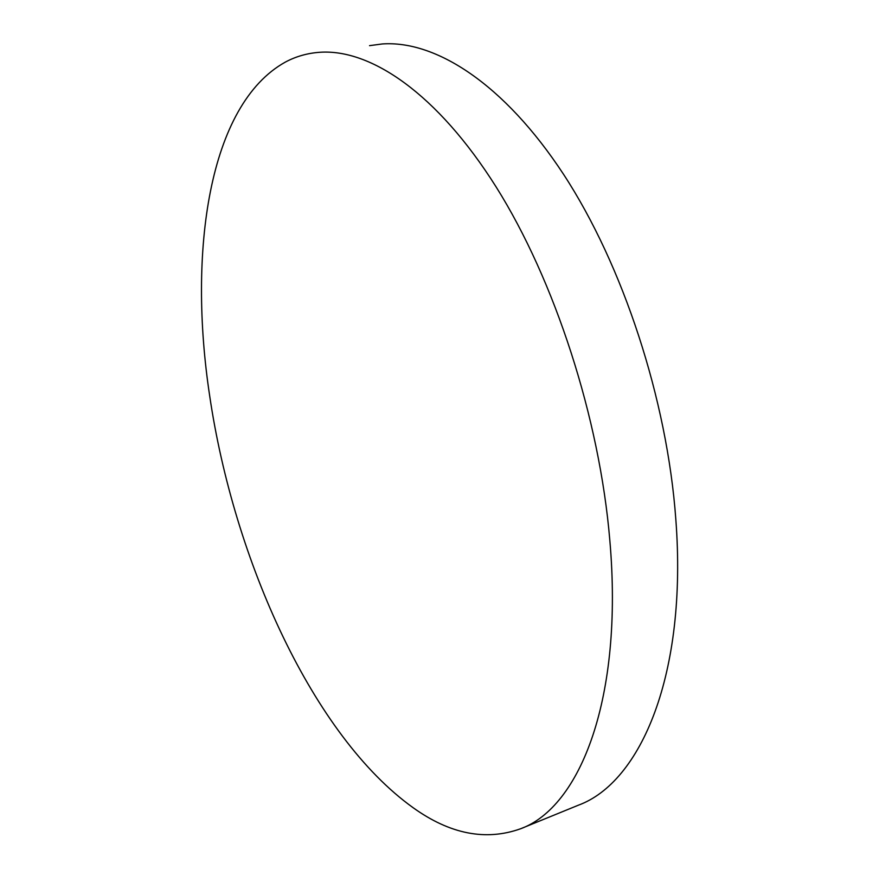 <?xml version="1.0" encoding="UTF-8"?>
<svg xmlns="http://www.w3.org/2000/svg" width="879" height="879" viewBox="0 0 879 879"><rect width="100%" height="100%" fill="white"/><g stroke="black" fill="none" stroke-linecap="round" stroke-linejoin="round"><path stroke-width="1.32" d="M520.566 828.776C580.14 807.197 623.629 698.398 609.828 540.365C599.599 418.019 554.737 280.17 496.108 186.908C437.281 93.57 370.883 48.938 320.143 52.257C307.628 53.103 296.025 56.377 285.345 62.09C208.521 104.733 187.864 252.064 209.663 395.748C233.869 560.275 313.023 735.987 413.163 807.735C450.004 834.149 485.812 841.17 520.566 828.776L578.393 805.186C640.846 782.343 687.62 674.138 675.819 519.291C667.15 399.385 622.903 265.029 563.527 174.284C503.942 83.483 435.49 40.247 382.332 43.95L369.543 45.653"/></g></svg>
